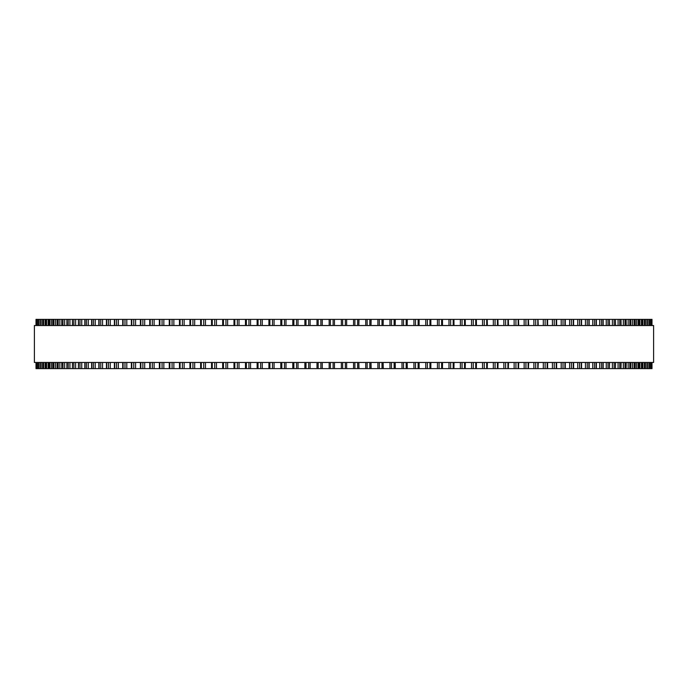 <?xml version="1.0" encoding="UTF-8"?>
<svg xmlns="http://www.w3.org/2000/svg" width="688" height="688" viewBox="0 0 688 688"><rect width="100%" height="100%" fill="white"/><g stroke="black" fill="none" stroke-linecap="round" stroke-linejoin="round"><path stroke-width="1.03" d="M652 368.622L652 362.464L652 368.622L280.799 368.622L280.816 362.464M652 319.378L652 325.536L652 319.378L280.799 319.378L280.816 325.536M280.799 362.464L280.799 368.622L257.123 368.622L257.166 362.464M280.799 325.536L280.799 319.378L257.123 319.378L257.166 325.536M257.123 362.464L257.123 368.622L245.539 368.622M257.123 325.536L257.123 319.378L245.539 319.378M245.478 362.464L245.478 368.622L234.066 368.622M245.478 325.536L245.478 319.378L234.066 319.378M233.989 362.464L233.989 368.622L222.766 368.622M233.989 325.536L233.989 319.378L222.766 319.378M222.671 362.464L222.671 368.622L211.655 368.622M222.671 325.536L222.671 319.378L211.655 319.378M211.543 362.464L211.543 368.622L78.432 368.622L78.604 362.464M211.543 325.536L211.543 319.378L78.432 319.378L78.604 325.536M78.432 362.464L78.432 368.622L72.446 368.622L72.601 362.464M78.432 325.536L78.432 319.378L72.446 319.378L72.601 325.536M72.446 362.464L72.446 368.622L66.891 368.622L67.02 362.464M72.446 325.536L72.446 319.378L66.891 319.378L67.02 325.536M66.891 362.464L66.891 368.622L61.774 368.622L61.886 362.464M66.891 325.536L66.891 319.378L61.774 319.378L61.886 325.536M61.774 362.464L61.774 368.622L57.104 368.622L57.19 362.464M61.774 325.536L61.774 319.378L57.104 319.378L57.19 325.536M57.104 362.464L57.104 368.622L52.881 368.622L52.95 362.464M57.104 325.536L57.104 319.378L52.881 319.378L52.95 325.536M52.881 362.464L52.881 368.622L49.115 368.622L49.166 362.464M52.881 325.536L52.881 319.378L49.115 319.378L49.166 325.536M49.115 362.464L49.115 368.622L45.812 368.622L45.855 362.464M49.115 325.536L49.115 319.378L45.812 319.378L45.855 325.536M45.812 362.464L45.812 368.622L36 368.622L36 362.464M45.812 325.536L45.812 319.378L36 319.378L36 325.536M317.005 319.378L316.996 325.536L316.996 319.378M317.005 368.622L316.996 362.464L316.996 368.622M329.165 319.378L329.165 325.536L329.165 319.378M329.165 368.622L329.165 362.464L329.165 368.622M358.835 368.622L358.835 362.464L358.99 368.622M358.835 319.378L358.835 325.536L358.99 319.378M371.004 368.622L371.004 362.464L371.15 368.622M371.004 319.378L371.004 325.536L371.15 319.378M383.139 368.622L383.139 362.464L383.268 368.622M383.139 319.378L383.139 325.536L383.268 319.378M395.213 368.622L395.213 362.464L395.308 368.622M395.213 319.378L395.213 325.536L395.308 319.378M407.184 362.464L407.27 368.622M407.184 325.536L407.27 319.378M419.095 368.622L419.095 362.464L419.121 368.622M419.095 319.378L419.095 325.536L419.121 319.378M651.57 319.378L651.57 325.536L651.57 319.378M651.57 368.622L651.57 362.464L651.57 368.622M650.65 319.378L650.65 325.536L650.65 319.378M650.65 368.622L650.65 362.464L650.65 368.622M649.24 319.378L649.24 325.536L649.257 319.378M649.24 368.622L649.24 362.464L649.257 368.622M647.356 319.378L647.356 325.536L647.374 319.378M647.356 368.622L647.356 362.464L647.374 368.622M644.991 319.378L644.991 325.536L645.017 319.378M644.991 368.622L644.991 362.464L645.017 368.622M642.145 325.536L642.145 319.378L642.188 325.536M642.145 362.464L642.145 368.622L642.188 362.464M638.834 325.536L638.834 319.378L638.885 325.536M638.834 362.464L638.834 368.622L638.885 362.464M635.05 325.536L635.05 319.378L635.119 325.536M635.05 362.464L635.05 368.622L635.119 362.464M630.81 325.536L630.81 319.378L630.896 325.536M630.81 362.464L630.81 368.622L630.896 362.464M626.114 325.536L626.114 319.378L626.226 325.536M626.114 362.464L626.114 368.622L626.226 362.464M620.98 325.536L620.98 319.378L621.109 325.536M620.98 362.464L620.98 368.622L621.109 362.464M615.399 325.536L615.399 319.378L615.554 325.536M615.399 362.464L615.399 368.622L615.554 362.464M609.396 325.536L609.396 319.378L609.568 325.536M609.396 362.464L609.396 368.622L609.568 362.464M537.999 319.378L538.274 325.536M537.999 368.622L538.274 362.464M528.401 319.378L528.642 325.536M528.401 368.622L528.642 362.464M518.511 319.378L518.718 325.536M518.511 368.622L518.718 362.464M508.337 319.378L508.527 325.536M508.337 368.622L508.527 362.464M497.914 319.378L498.069 325.536M497.914 368.622L498.069 362.464M487.242 319.378L487.371 325.536M487.242 368.622L487.371 362.464M476.345 319.378L476.457 325.536M476.345 368.622L476.457 362.464M465.234 319.378L465.329 325.536M465.234 368.622L465.329 362.464M453.934 319.378L454.011 325.536M453.934 368.622L454.011 362.464M442.461 319.378L442.522 325.536M442.461 368.622L442.522 362.464M430.834 325.536L430.834 319.378L430.877 325.536M430.834 362.464L430.834 368.622L430.877 362.464M653.6 325.536L34.4 325.536L34.4 362.464L653.6 362.464L653.6 325.536M341.36 368.622L341.36 362.464M341.36 325.536L341.36 319.378M334.445 368.622L334.445 362.464M334.445 325.536L334.445 319.378M333.104 368.622L333.104 362.464M333.104 325.536L333.104 319.378M330.403 368.622L330.403 362.464M330.403 325.536L330.403 319.378M322.259 368.622L322.259 362.464M322.259 325.536L322.259 319.378M320.875 368.622L320.875 362.464M320.875 325.536L320.875 319.378M318.174 368.622L318.174 362.464M318.174 325.536L318.174 319.378M310.107 368.622L310.107 362.464M310.107 325.536L310.107 319.378M308.68 368.622L308.68 362.464M308.68 325.536L308.68 319.378M305.997 368.622L305.997 362.464M305.997 325.536L305.997 319.378M304.87 368.622L304.87 362.464L304.861 368.622M304.87 325.536L304.87 319.378L304.861 325.536M298.016 368.622L298.016 362.464M298.016 325.536L298.016 319.378M296.545 368.622L296.545 362.464M296.545 325.536L296.545 319.378M293.871 368.622L293.871 362.464M293.871 325.536L293.871 319.378M292.804 368.622L292.804 362.464L292.787 368.622M292.804 325.536L292.804 319.378L292.787 325.536M285.993 368.622L285.993 362.464M285.993 325.536L285.993 319.378M284.479 368.622L284.479 362.464M284.479 325.536L284.479 319.378M281.831 368.622L281.831 362.464M281.831 325.536L281.831 319.378M274.065 368.622L274.065 362.464M274.065 325.536L274.065 319.378M272.517 368.622L272.517 362.464M272.517 325.536L272.517 319.378M269.885 368.622L269.885 362.464M269.885 325.536L269.885 319.378M268.931 368.622L268.931 362.464L268.905 368.622M268.931 325.536L268.931 319.378L268.905 325.536M262.24 368.622L262.24 362.464M262.24 325.536L262.24 319.378M260.657 368.622L260.657 362.464M260.657 325.536L260.657 319.378M258.052 368.622L258.052 362.464M258.052 325.536L258.052 319.378M250.552 368.622L250.552 362.464M250.552 325.536L250.552 319.378M248.936 368.622L248.936 362.464M248.936 325.536L248.936 319.378M246.364 368.622L246.364 362.464M246.364 325.536L246.364 319.378M239.011 368.622L239.011 362.464M239.011 325.536L239.011 319.378M237.36 368.622L237.36 362.464M237.36 325.536L237.36 319.378M234.823 368.622L234.823 362.464M234.823 325.536L234.823 319.378M227.633 368.622L227.633 362.464M227.633 325.536L227.633 319.378M225.956 368.622L225.956 362.464M225.956 325.536L225.956 319.378M223.462 368.622L223.462 362.464M223.462 325.536L223.462 319.378M216.445 368.622L216.445 362.464M216.445 325.536L216.445 319.378M214.733 368.622L214.733 362.464M214.733 325.536L214.733 319.378M212.282 368.622L212.282 362.464M212.282 325.536L212.282 319.378M205.454 368.622L205.454 362.464M205.454 325.536L205.454 319.378M203.725 368.622L203.725 362.464M203.725 325.536L203.725 319.378M201.317 368.622L201.317 362.464M201.317 325.536L201.317 319.378M194.678 368.622L194.678 362.464M194.678 325.536L194.678 319.378M192.932 368.622L192.932 362.464M192.932 325.536L192.932 319.378M190.576 368.622L190.576 362.464M190.576 325.536L190.576 319.378M184.143 368.622L184.143 362.464M184.143 325.536L184.143 319.378M182.38 368.622L182.38 362.464M182.38 325.536L182.38 319.378M180.084 368.622L180.084 362.464M180.084 325.536L180.084 319.378M173.858 368.622L173.858 362.464M173.858 325.536L173.858 319.378M172.077 368.622L172.077 362.464M172.077 325.536L172.077 319.378M169.841 368.622L169.841 362.464M169.841 325.536L169.841 319.378M163.847 368.622L163.847 362.464M163.847 325.536L163.847 319.378M162.058 368.622L162.058 362.464M162.058 325.536L162.058 319.378M159.874 368.622L159.874 362.464M159.874 325.536L159.874 319.378M154.112 368.622L154.112 362.464M154.112 325.536L154.112 319.378M152.315 368.622L152.315 362.464M152.315 325.536L152.315 319.378M150.208 368.622L150.208 362.464M150.208 325.536L150.208 319.378M144.686 368.622L144.686 362.464M144.686 325.536L144.686 319.378M142.88 368.622L142.88 362.464M142.88 325.536L142.88 319.378M140.842 368.622L140.842 362.464M140.842 325.536L140.842 319.378M135.57 368.622L135.57 362.464M135.57 325.536L135.57 319.378M133.764 368.622L133.764 362.464M133.764 325.536L133.764 319.378M131.795 368.622L131.795 362.464M131.795 325.536L131.795 319.378M126.79 368.622L126.79 362.464M126.79 325.536L126.79 319.378M124.984 368.622L124.984 362.464M124.984 325.536L124.984 319.378M123.083 368.622L123.083 362.464M123.083 325.536L123.083 319.378M118.345 368.622L118.345 362.464M118.345 325.536L118.345 319.378M116.539 368.622L116.539 362.464M116.539 325.536L116.539 319.378M114.724 368.622L114.724 362.464M114.724 325.536L114.724 319.378M110.261 368.622L110.261 362.464M110.261 325.536L110.261 319.378M108.463 368.622L108.463 362.464M108.463 325.536L108.463 319.378M106.726 368.622L106.726 362.464M106.726 325.536L106.726 319.378M102.546 368.622L102.546 362.464M102.546 325.536L102.546 319.378M100.758 368.622L100.758 362.464M100.758 325.536L100.758 319.378M99.106 368.622L99.106 362.464M99.106 325.536L99.106 319.378M95.219 368.622L95.219 362.464M95.219 325.536L95.219 319.378M93.439 368.622L93.439 362.464M93.439 325.536L93.439 319.378M91.874 368.622L91.874 362.464M91.874 325.536L91.874 319.378M88.279 368.622L88.279 362.464M88.279 325.536L88.279 319.378M86.507 368.622L86.507 362.464M86.507 325.536L86.507 319.378M85.037 368.622L85.037 362.464M85.037 325.536L85.037 319.378M81.743 368.622L81.743 362.464M81.743 325.536L81.743 319.378M79.989 368.622L79.989 362.464M79.989 325.536L79.989 319.378M75.62 368.622L75.62 362.464M75.62 325.536L75.62 319.378M73.891 368.622L73.891 362.464M73.891 325.536L73.891 319.378M69.927 368.622L69.927 362.464M69.927 325.536L69.927 319.378M68.215 368.622L68.215 362.464M68.215 325.536L68.215 319.378M64.663 368.622L64.663 362.464M64.663 325.536L64.663 319.378M62.978 368.622L62.978 362.464M62.978 325.536L62.978 319.378M59.847 368.622L59.847 362.464M59.847 325.536L59.847 319.378M58.188 368.622L58.188 362.464M58.188 325.536L58.188 319.378M55.47 368.622L55.47 362.464M55.47 325.536L55.47 319.378M53.845 368.622L53.845 362.464M53.845 325.536L53.845 319.378M51.557 368.622L51.557 362.464M51.557 325.536L51.557 319.378M49.966 368.622L49.966 362.464M49.966 325.536L49.966 319.378M48.1 368.622L48.1 362.464M48.1 325.536L48.1 319.378M46.543 368.622L46.543 362.464M46.543 325.536L46.543 319.378M45.116 368.622L45.116 362.464M45.116 325.536L45.116 319.378M43.602 368.622L43.602 362.464M43.602 325.536L43.602 319.378M43.009 368.622L43.009 362.464L42.983 368.622M43.009 325.536L43.009 319.378L42.983 325.536M42.604 368.622L42.604 362.464M42.604 325.536L42.604 319.378M41.125 368.622L41.125 362.464M41.125 325.536L41.125 319.378M40.644 368.622L40.644 362.464L40.626 368.622M40.644 325.536L40.644 319.378L40.626 325.536M40.566 368.622L40.566 362.464M40.566 325.536L40.566 319.378M39.13 368.622L39.13 362.464M39.13 325.536L39.13 319.378M38.76 368.622L38.76 362.464L38.743 368.622M38.76 325.536L38.76 319.378L38.743 325.536M37.625 368.622L37.625 362.464M37.625 325.536L37.625 319.378M37.35 368.622L37.35 362.464L37.35 368.622M37.35 325.536L37.35 319.378L37.35 325.536M36.593 368.622L36.593 362.464M36.593 325.536L36.593 319.378M36.43 368.622L36.43 362.464L36.43 368.622M36.43 325.536L36.43 319.378L36.43 325.536M36.051 368.622L36.051 362.464M36.051 325.536L36.051 319.378M651.949 368.622L651.949 362.464M651.949 325.536L651.949 319.378M651.407 368.622L651.407 362.464M651.407 325.536L651.407 319.378M650.375 368.622L650.375 362.464M650.375 325.536L650.375 319.378M648.87 368.622L648.87 362.464M648.87 325.536L648.87 319.378M647.434 368.622L647.434 362.464M647.434 325.536L647.434 319.378M646.875 368.622L646.875 362.464M646.875 325.536L646.875 319.378M645.396 368.622L645.396 362.464M645.396 325.536L645.396 319.378M644.398 368.622L644.398 362.464M644.398 325.536L644.398 319.378M642.884 368.622L642.884 362.464M642.884 325.536L642.884 319.378M641.457 368.622L641.457 362.464M641.457 325.536L641.457 319.378M639.9 368.622L639.9 362.464M639.9 325.536L639.9 319.378M638.034 368.622L638.034 362.464M638.034 325.536L638.034 319.378M636.443 368.622L636.443 362.464M636.443 325.536L636.443 319.378M634.155 368.622L634.155 362.464M634.155 325.536L634.155 319.378M632.53 368.622L632.53 362.464M632.53 325.536L632.53 319.378M629.812 368.622L629.812 362.464M629.812 325.536L629.812 319.378M628.153 368.622L628.153 362.464M628.153 325.536L628.153 319.378M625.022 368.622L625.022 362.464M625.022 325.536L625.022 319.378M623.337 368.622L623.337 362.464M623.337 325.536L623.337 319.378M619.785 368.622L619.785 362.464M619.785 325.536L619.785 319.378M618.073 368.622L618.073 362.464M618.073 325.536L618.073 319.378M614.109 368.622L614.109 362.464M614.109 325.536L614.109 319.378M612.38 368.622L612.38 362.464M612.38 325.536L612.38 319.378M608.011 368.622L608.011 362.464M608.011 325.536L608.011 319.378M606.257 368.622L606.257 362.464M606.257 325.536L606.257 319.378M602.963 368.622L602.963 362.464M602.963 325.536L602.963 319.378M601.493 368.622L601.493 362.464M601.493 325.536L601.493 319.378M599.721 368.622L599.721 362.464M599.721 325.536L599.721 319.378M596.126 368.622L596.126 362.464M596.126 325.536L596.126 319.378M594.561 368.622L594.561 362.464M594.561 325.536L594.561 319.378M592.781 368.622L592.781 362.464M592.781 325.536L592.781 319.378M588.894 368.622L588.894 362.464M588.894 325.536L588.894 319.378M587.242 368.622L587.242 362.464M587.242 325.536L587.242 319.378M585.454 368.622L585.454 362.464M585.454 325.536L585.454 319.378M581.274 368.622L581.274 362.464M581.274 325.536L581.274 319.378M579.537 368.622L579.537 362.464M579.537 325.536L579.537 319.378M577.739 368.622L577.739 362.464M577.739 325.536L577.739 319.378M573.276 368.622L573.276 362.464M573.276 325.536L573.276 319.378M571.461 368.622L571.461 362.464M571.461 325.536L571.461 319.378M569.655 368.622L569.655 362.464M569.655 325.536L569.655 319.378M564.917 368.622L564.917 362.464M564.917 325.536L564.917 319.378M563.016 368.622L563.016 362.464M563.016 325.536L563.016 319.378M561.21 368.622L561.21 362.464M561.21 325.536L561.21 319.378M556.205 368.622L556.205 362.464M556.205 325.536L556.205 319.378M554.236 368.622L554.236 362.464M554.236 325.536L554.236 319.378M552.43 368.622L552.43 362.464M552.43 325.536L552.43 319.378M547.158 368.622L547.158 362.464M547.158 325.536L547.158 319.378M545.12 368.622L545.12 362.464M545.12 325.536L545.12 319.378M543.314 368.622L543.314 362.464M543.314 325.536L543.314 319.378M537.792 368.622L537.792 362.464M537.792 325.536L537.792 319.378M535.685 368.622L535.685 362.464M535.685 325.536L535.685 319.378M533.888 368.622L533.888 362.464M533.888 325.536L533.888 319.378M528.126 368.622L528.126 362.464M528.126 325.536L528.126 319.378M525.942 368.622L525.942 362.464M525.942 325.536L525.942 319.378M524.153 368.622L524.153 362.464M524.153 325.536L524.153 319.378M518.159 368.622L518.159 362.464M518.159 325.536L518.159 319.378M515.923 368.622L515.923 362.464M515.923 325.536L515.923 319.378M514.142 368.622L514.142 362.464M514.142 325.536L514.142 319.378M507.916 368.622L507.916 362.464M507.916 325.536L507.916 319.378M505.62 368.622L505.62 362.464M505.62 325.536L505.62 319.378M503.857 368.622L503.857 362.464M503.857 325.536L503.857 319.378M497.424 368.622L497.424 362.464M497.424 325.536L497.424 319.378M495.068 368.622L495.068 362.464M495.068 325.536L495.068 319.378M493.322 368.622L493.322 362.464M493.322 325.536L493.322 319.378M486.683 368.622L486.683 362.464M486.683 325.536L486.683 319.378M484.275 368.622L484.275 362.464M484.275 325.536L484.275 319.378M482.546 368.622L482.546 362.464M482.546 325.536L482.546 319.378M475.718 368.622L475.718 362.464M475.718 325.536L475.718 319.378M473.267 368.622L473.267 362.464M473.267 325.536L473.267 319.378M471.555 368.622L471.555 362.464M471.555 325.536L471.555 319.378M464.538 368.622L464.538 362.464M464.538 325.536L464.538 319.378M462.044 368.622L462.044 362.464M462.044 325.536L462.044 319.378M460.367 368.622L460.367 362.464M460.367 325.536L460.367 319.378M453.177 368.622L453.177 362.464M453.177 325.536L453.177 319.378M450.64 368.622L450.64 362.464M450.64 325.536L450.64 319.378M448.989 368.622L448.989 362.464M448.989 325.536L448.989 319.378M441.636 368.622L441.636 362.464M441.636 325.536L441.636 319.378M439.064 368.622L439.064 362.464M439.064 325.536L439.064 319.378M437.448 368.622L437.448 362.464M437.448 325.536L437.448 319.378M429.948 368.622L429.948 362.464M429.948 325.536L429.948 319.378M427.343 368.622L427.343 362.464M427.343 325.536L427.343 319.378M425.76 368.622L425.76 362.464M425.76 325.536L425.76 319.378M418.115 368.622L418.115 362.464M418.115 325.536L418.115 319.378M415.483 368.622L415.483 362.464M415.483 325.536L415.483 319.378M413.935 368.622L413.935 362.464M413.935 325.536L413.935 319.378M406.169 368.622L406.169 362.464M406.169 325.536L406.169 319.378M403.521 368.622L403.521 362.464M403.521 325.536L403.521 319.378M402.007 368.622L402.007 362.464M402.007 325.536L402.007 319.378M394.129 368.622L394.129 362.464M394.129 325.536L394.129 319.378M391.455 368.622L391.455 362.464M391.455 325.536L391.455 319.378M389.984 368.622L389.984 362.464M389.984 325.536L389.984 319.378M382.003 368.622L382.003 362.464M382.003 325.536L382.003 319.378M379.32 368.622L379.32 362.464M379.32 325.536L379.32 319.378M377.893 368.622L377.893 362.464M377.893 325.536L377.893 319.378M369.826 368.622L369.826 362.464M369.826 325.536L369.826 319.378M367.125 368.622L367.125 362.464M367.125 325.536L367.125 319.378M365.741 368.622L365.741 362.464M365.741 325.536L365.741 319.378M357.597 368.622L357.597 362.464M357.597 325.536L357.597 319.378M354.896 368.622L354.896 362.464M354.896 325.536L354.896 319.378M353.555 368.622L353.555 362.464M353.555 325.536L353.555 319.378M346.64 368.622L346.64 362.464M346.64 325.536L346.64 319.378M345.35 368.622L345.35 362.464M345.35 325.536L345.35 319.378M342.65 368.622L342.65 362.464M342.65 325.536L342.65 319.378M200.629 368.622L200.629 362.464M200.629 325.536L200.629 319.378M189.931 368.622L189.931 362.464M189.931 325.536L189.931 319.378M179.473 368.622L179.473 362.464M179.473 325.536L179.473 319.378M169.282 368.622L169.282 362.464M169.282 325.536L169.282 319.378M159.358 368.622L159.358 362.464M159.358 325.536L159.358 319.378M149.726 368.622L149.726 362.464M149.726 325.536L149.726 319.378M140.404 368.622L140.404 362.464M140.404 325.536L140.404 319.378M131.391 368.622L131.391 362.464M131.391 325.536L131.391 319.378M122.722 368.622L122.722 362.464M122.722 325.536L122.722 319.378M114.397 368.622L114.397 362.464M114.397 325.536L114.397 319.378M106.434 368.622L106.434 362.464M106.434 325.536L106.434 319.378M98.84 368.622L98.84 362.464M98.84 325.536L98.84 319.378M91.633 368.622L91.633 362.464M91.633 325.536L91.633 319.378M84.83 368.622L84.83 362.464M84.83 325.536L84.83 319.378M603.17 368.622L603.17 362.464M603.17 325.536L603.17 319.378M596.367 368.622L596.367 362.464M596.367 325.536L596.367 319.378M589.16 368.622L589.16 362.464M589.16 325.536L589.16 319.378M581.566 368.622L581.566 362.464M581.566 325.536L581.566 319.378M573.603 368.622L573.603 362.464M573.603 325.536L573.603 319.378M565.278 368.622L565.278 362.464M565.278 325.536L565.278 319.378M556.609 368.622L556.609 362.464M556.609 325.536L556.609 319.378M547.596 368.622L547.596 362.464M547.596 325.536L547.596 319.378M407.201 368.622L407.201 362.464M407.201 325.536L407.201 319.378"/></g></svg>
